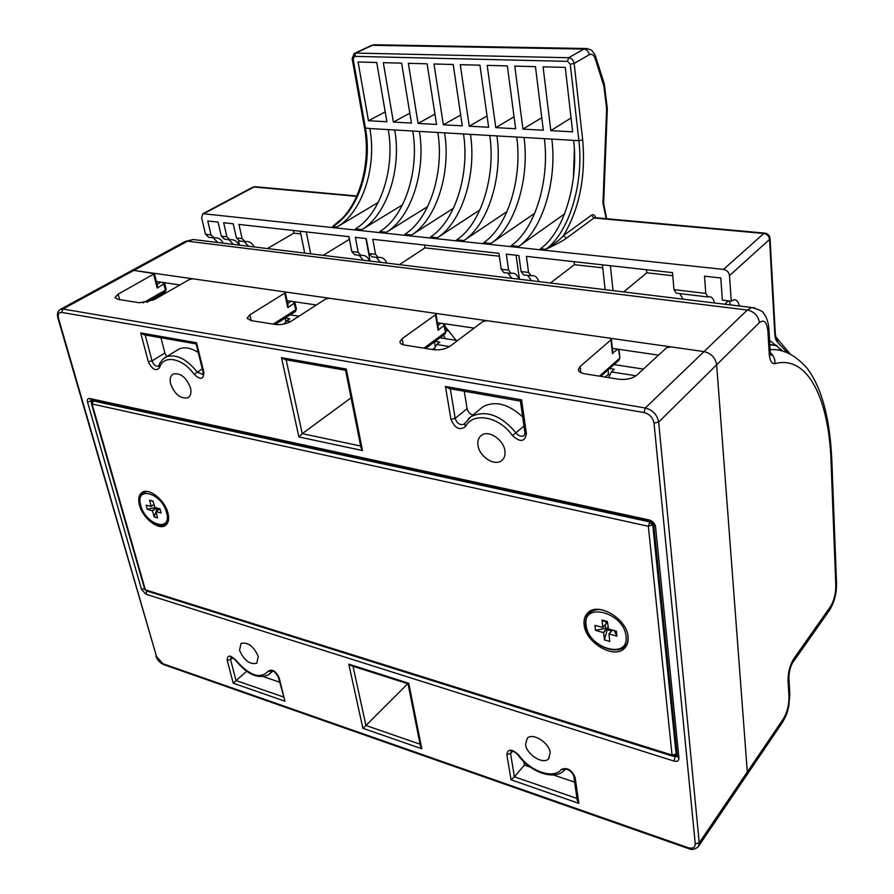 <?xml version="1.0" encoding="UTF-8"?>
<svg xmlns="http://www.w3.org/2000/svg" width="894" height="894" viewBox="0 0 894 894"><rect width="100%" height="100%" fill="white"/><g stroke="black" fill="none" stroke-linecap="round" stroke-linejoin="round"><path stroke-width="1.34" d="M550.201 752.703L548.614 758.805C543.306 764.996 526.667 754.648 525.571 744.579L527.214 738.31C532.5 732.242 549.195 742.612 550.201 752.703M258.254 656.475L256.813 663.225C249.817 664.778 244.062 660.476 239.547 650.307L241.022 643.445C248.029 641.959 253.773 646.295 258.254 656.475M504.898 450.788C505.468 455.292 504.294 458.633 501.389 460.79C494.259 466.366 479.329 456.476 478.011 445.413C477.374 440.787 478.592 437.367 481.654 435.166C488.772 429.779 503.68 439.736 504.898 450.788M190.489 387.907C191.573 392.824 190.668 396.12 187.796 397.785C180.51 399.003 174.788 394.388 170.653 383.939C169.514 378.944 170.43 375.603 173.402 373.916C180.7 372.798 186.399 377.458 190.489 387.907M654.017 423.108C652.922 417.554 649.58 414.034 643.993 412.525L61.675 312.408C58.68 312.308 57.641 314.33 58.557 318.499L156.539 656.554L162.943 663.728L687.978 847.635C692.738 848.92 695.174 847.657 695.264 843.835L654.017 423.108L658.654 422.08L716.653 364.808L747.317 771.98L783.267 718.988C787.133 712.484 789.033 705.12 788.966 696.895L788.05 680.848C787.994 672.467 789.894 665.114 793.749 658.789L830.481 606.59C833.979 600.813 835.756 593.851 835.812 585.726L831.029 461.36C828.95 398.802 807.695 354.773 774.953 363.634C771.723 364.093 769.812 360.751 769.198 353.611L767.935 331.596C766.918 322.075 764.079 319.08 759.397 322.6L716.653 364.808C715.412 357.723 711.199 353.32 704.025 351.599L133.843 270.401L130.893 271.016L133.843 270.401L154.427 273.687L118.142 294.16L115.035 297.434L117.885 299.345L139.386 302.775L153.958 299.769L189.349 279.543L192.892 278.805L284.393 291.835L285.32 292.439L284.694 293.176L249.918 314.8L247.202 318.063L250.868 320.555L275.631 324.5C281.152 325.036 286.315 323.952 291.131 321.259L325.572 299.032L329.338 298.238L434.808 313.258L436.015 314.04L435.501 314.755L402.166 338.647L399.931 341.787C399.976 343.43 401.574 344.536 404.725 345.095L433.556 349.688C439.904 350.325 445.424 349.141 450.118 346.157L482.872 321.527L486.884 320.678L609.775 338.178L611.373 339.217L610.982 339.854L580.083 366.518L578.373 369.367C578.429 371.558 580.564 373.033 584.788 373.815L618.782 379.235C626.158 379.995 632.08 378.71 636.55 375.357L666.522 347.8L670.813 346.872L704.025 351.599C711.199 353.32 715.412 357.723 716.653 364.808L747.317 771.98L746.278 775.813L747.317 771.98L699.231 842.841L658.654 422.08C657.202 414.671 652.743 409.977 645.289 407.988L62.915 309.033L60.066 309.547M163.099 282.493L165.535 290.081L143.062 302.876M164.72 283.32L157.188 288.091L157.389 285.354M146.862 302.328L164.977 291.992L166.195 289.187M293.523 301.624L295.825 309.682L273.229 324.12M295.076 302.552L287.801 307.704L287.991 304.955M275.207 324.433L295.154 311.66L296.395 308.776M617.709 349.163L612.871 352.884M600.734 376.352L618.693 360.394L619.497 358.393L599.483 376.151M443.469 323.606L445.57 332.222L423.957 348.157M444.955 324.678L438.082 330.255L438.261 327.584M425.611 348.425L444.81 334.233L446.039 331.328M278.392 677.205L284.929 701.187L233.245 683.228L227.199 660.331C227.333 654.777 230.239 654.754 235.915 660.253C249.627 675.853 260.433 679.474 268.334 671.115C272.156 668.734 275.777 670.969 279.174 677.831L284.929 701.187M283.253 696.884L236.05 680.569L246.632 671.305M263.629 676.736L279.61 682.156M227.199 660.331L230.529 659.56L236.05 680.569L233.245 683.228M160.942 337.742L164.887 353.018L166.809 356.527M176.721 350.437L179.068 348.995C184.544 346.671 190.936 347.833 198.256 352.493M523.817 761.71L524.365 765.119L530.276 767.119M553.442 774.975L574.652 782.161M479.53 409.608L482.983 406.77C495.22 400.478 508.44 403.864 522.666 416.906M464.277 391.237L467.081 408.659C467.92 412.011 469.909 414.112 473.049 414.972M196.144 343.944L144.146 334.781L140.716 332.926L196.546 342.737L203.821 372.239C203.743 379.57 200.513 380.263 194.143 374.329C182.532 357.801 163.177 354.359 159.579 367.68C155.902 371.558 152.148 369.546 148.303 361.668L140.716 332.926M203.821 372.239L202.972 371.602L196.132 343.922L196.546 342.737M573.825 776.316L577.178 799.951L578.831 803.36L511.044 779.791L506.831 754.536C508.004 748.524 511.994 748.725 518.799 755.117C530.153 771.399 553.688 779.557 561.432 769.41C567.154 767.108 571.735 769.823 575.166 777.556L578.831 803.36M576.965 798.443L514.408 776.808L524.365 765.119M506.831 754.536L510.575 753.631L514.408 776.808L511.044 779.791M520.487 401.149L521.582 399.841L526.387 433.668C524.934 441.96 520.297 442.608 512.463 435.613C499.221 416.358 472.859 411.665 465.517 426.572C459.728 430.785 454.867 428.36 450.934 419.297L445.458 386.465L521.582 399.841M520.42 401.138L449.269 388.588L445.458 386.465M420.046 744.188L365.937 725.481L362.875 728.286L348.794 664.141L408.77 683.262L421.8 748.77L362.875 728.286M408.033 683.832L420.403 745.976L421.8 748.77M353.018 666.242L365.937 725.481L407.753 683.72M408.77 683.262L408.022 683.809L351.376 665.728L348.794 664.141M351.074 397.819L302.261 433.657L298.909 436.954L281.498 357.667L346.302 369.043L362.495 450.542L298.909 436.954M346.302 369.043L345.598 370.328L360.986 447.648L362.495 450.542M345.576 370.295L285.108 359.634L281.498 357.667M608.635 377.614L611.306 371.915L614.29 369.256L609.552 368.518M643.378 369.077L613.988 364.573M608.021 369.881L608.568 374.787L609.395 374.921M605.216 377.067L608.501 374.139M433.869 349.733L436.652 344.514L439.87 342.134L435.121 341.396M457.572 340.558L439.926 337.843M434.45 341.888L435.177 346.202M432.428 349.509L434.283 348.124M284.124 323.997L286.438 320.957L289.801 318.8L285.152 318.074M298.954 316.208L290.17 314.856M285.052 318.13L285.767 321.482M161.982 295.176L160.305 294.919L155.165 297.858L156.841 298.115M155.165 297.858L155.433 298.92M155.478 281.375L179.873 284.951M286.281 300.563L316.364 304.966M437.457 322.723L474.122 328.109M612.368 348.381L658.532 355.142M456.108 340.335L445.313 326.869M445.402 338.692L443.435 335.261M213.331 237.826L208.637 237.268L205.519 234.262L201.619 217.678L202.927 213.7L252.913 187.137L255.639 186.779M787.58 352.862L777.858 342.547C776.104 341.106 775.076 338.055 774.763 333.395L769.555 239.413L729.504 275.62C728.934 272.178 726.934 270.111 723.514 269.407L202.927 213.7M729.504 275.62L731.27 301.2L733.918 299.725C736.466 299.456 738.31 301.546 739.439 306.016M707.344 296.897L676.222 293.176L673.987 289.645L705.813 293.4L704.483 276.179L720.799 277.989L722.386 300.127L731.27 301.2M673.987 289.645L672.5 272.625L526.41 256.388L528.555 272.447L531.137 275.833L532.165 275.631C535.115 275.453 537.339 277.442 538.858 281.599M530.421 275.743L523.672 274.939L521.079 271.564L518.9 255.55L506.328 254.153L508.563 270.089L511.178 273.441L512.217 273.251C515.201 273.072 517.47 275.061 519.012 279.185M510.463 273.352L503.847 272.569L501.21 269.217L498.953 253.337L372.798 239.313L375.547 254.365L378.408 257.561L379.514 257.394C382.688 257.282 385.158 259.182 386.901 263.104M377.648 257.472L371.926 256.79L369.043 253.594L366.283 238.586L355.376 237.379L358.181 252.309L361.075 255.494L362.182 255.326C365.389 255.215 367.87 257.114 369.635 261.003M360.304 255.405L354.694 254.734L351.789 251.56L348.962 236.664L238.944 224.439L242.118 238.597L245.179 241.637L246.331 241.492C249.661 241.425 252.276 243.246 254.187 246.945M244.375 241.536L239.491 240.955L236.418 237.916L233.233 223.802L223.679 222.74L226.886 236.787L229.97 239.815L231.133 239.681C234.474 239.614 237.111 241.425 239.033 245.101M229.166 239.715L224.383 239.145L221.287 236.128L218.058 222.114L207.777 220.974L211.04 234.921L214.147 237.927L215.298 237.782C218.661 237.726 221.31 239.525 223.243 243.179M233.457 244.42L228.976 239.693M238.497 240.788L239.48 245.157M248.521 246.263L244.073 241.503M300.775 233.904L293.88 233.133L293.333 230.484M293.88 233.133L267.362 248.554M499.355 256.232L424.985 247.862L424.516 245.057M348.828 236.653L349.342 239.368L323.192 255.349M646.507 269.731L646.809 272.804L623.666 291.925M672.78 275.721L646.809 272.804M602.735 267.854L574.44 264.669L574.093 261.685M300.239 231.244L304.709 253.103M310.699 253.829L306.251 231.915M365.914 238.553L370.071 261.059M516.117 255.237L519.414 279.23M602.411 264.825L605.137 289.667M613.049 290.639L610.379 265.719M574.44 264.669L550.413 283.007M683.05 299.155L679.842 293.612M705.813 293.4L707.97 296.976L708.875 296.741C711.479 296.473 713.378 298.562 714.563 302.988M730.633 304.955L729.057 300.932M217.756 242.509L213.253 237.815M363.288 260.232L359.086 255.259M380.442 262.322L376.285 257.316M511.714 278.302L507.926 273.05M531.427 280.694L527.706 275.419M728.319 300.842L724.676 304.228M769.578 340.391L782.663 350.85M445.905 330.478L449.056 330.948M603.64 203.877L602.969 203.139L603.718 204.558M595.762 217.734C594.734 214.918 593.258 214.079 591.37 215.242L563.522 235.535L566.226 238.363C562.717 240.944 555.9 244.598 545.753 249.325C569.042 232.943 584.028 182.935 578.887 140.66L570.26 64.212L567.5 61.351L354.661 56.356L353.108 58.848L365.478 128.278C372.764 166.776 357.891 212.146 332.691 226.517L342.223 218.348M378.251 202.413L337.027 226.975L332.691 226.517L339.251 221.209M573.613 140.358L578.887 140.66L582.676 139.9C585.849 176.777 579.468 208.648 563.522 235.535C560.426 239.279 554.515 243.872 545.753 249.325L540.49 248.755C563.835 232.429 578.809 182.532 573.613 140.358L551.833 139.095C557.275 180.879 542.289 230.306 518.71 246.431L564.561 213.912M518.71 246.431L511.234 245.626C534.903 229.579 549.877 180.32 544.345 138.659L524.029 137.475C529.773 178.778 514.799 227.601 490.94 243.459L534.746 213.253M490.94 243.459L483.654 242.676C507.591 226.886 522.554 178.23 516.732 137.061L496.919 135.91C502.942 176.733 487.979 224.953 463.852 240.553L506.987 211.587M463.852 240.553L456.733 239.793C480.927 224.26 495.891 176.185 489.789 135.497L470.445 134.368C476.737 174.721 461.785 222.382 437.412 237.726L479.91 209.922M437.412 237.726L430.472 236.988C454.912 221.701 469.853 174.196 463.494 133.966L444.597 132.871C451.157 172.765 436.216 219.857 411.62 234.966L453.47 208.246M411.62 234.966L404.848 234.239C429.5 219.198 444.43 172.251 437.814 132.48L419.364 131.407C426.159 170.855 411.24 217.398 386.431 232.272L427.667 206.559M386.431 232.272L379.816 231.557C404.68 216.75 419.588 170.352 412.737 131.027L394.712 129.976C401.73 168.988 386.834 214.996 361.846 229.635L402.468 204.871M337.027 226.975C362.204 212.571 377.078 167.1 369.825 128.535L388.231 129.596C395.316 168.497 380.419 214.359 355.387 228.942L361.846 229.635M393.371 122.087L383.325 62.658L401.618 63.139L411.43 123.059L393.371 122.087L409.821 113.214M418.079 123.428L408.357 63.318L427.097 63.809L436.563 124.434L418.079 123.428L434.953 114.13M443.357 124.802L433.992 63.988L453.202 64.491L462.287 125.83L443.357 124.802L460.689 115.024M495.779 127.641L487.185 65.374L507.356 65.91L515.637 128.725L495.779 127.641L514.072 116.812M550.805 130.636L543.083 66.838L565.276 67.419L572.641 131.82L550.805 130.636L571.054 117.986M469.249 126.199L460.265 64.67L479.944 65.184L488.638 127.261L469.249 126.199L487.051 115.929M368.451 120.735L358.069 61.999L376.743 62.491L386.89 121.729L368.451 120.735L385.202 111.895M522.945 129.116L514.788 66.1L535.461 66.637L543.306 130.222L522.945 129.116L541.764 117.695M573.423 177.582L574.373 149.421M765.052 233.144L763.8 233.49L723.514 269.407M591.37 215.242L594.007 218.002L763.8 233.49C767.119 234.116 769.041 236.094 769.555 239.413L770.036 238.34M424.985 247.862L399.428 264.635M676.914 753.005L675.808 755.218L672.791 756.19L672.053 755.061L648.351 526.275L92.037 403.976L145.364 589.816L672.053 755.061L676.132 754.067L652.788 525.27L649.592 521.861L92.428 400.78M91.423 403.607L144.683 589.157L146.46 590.867L672.467 756.089M139.486 505.255C142.66 517.939 158.104 530.321 165.077 525.661C168.497 523.426 169.447 519.168 167.916 512.91C164.865 500.215 149.354 487.711 142.403 492.225C138.816 494.494 137.855 498.841 139.486 505.255M584.151 624.872C585.604 642.808 614.223 659.638 624.526 648.284C627.376 645.412 628.549 641.546 628.057 636.684C626.873 618.715 598.231 601.796 587.961 612.681C584.81 615.653 583.547 619.721 584.151 624.872M93.669 400.378L92.037 403.976L91.378 403.44L93.244 400.288M653.525 524.465L648.351 526.275L649.938 521.504M162.652 525.326L166.429 524.61M142.749 492.046L140.872 495.321M587.961 612.669L585.503 620.771M618.112 650.072L625.934 646.608M151.242 506.384L153.936 504.473L151.142 506.462L146.102 505.11L147.264 509.278L152.483 510.843L154.17 516.933L157.623 517.883L155.947 511.781L157.165 508.071M156.048 511.647L159.948 508.82L161.121 513.022L156.048 511.647L159.981 508.842M151.209 506.451L149.544 500.193L153.008 501.109L154.885 507.457L159.97 508.82M154.17 516.933L155.947 511.77M153.142 501.579L149.544 500.193M147.264 509.278L155.187 507.546M604.456 639.925L609.786 641.389L608.937 634.025L616.949 636.115L616.357 631.108L608.49 629.007L607.35 621.431L601.986 620.011L602.858 627.432L594.923 625.375L595.549 630.337L603.562 632.695L604.456 639.925L607.696 627.99L603.562 632.695M595.549 630.337L607.696 627.99M606.925 622.749L601.986 620.011M614.156 630.527L616.949 636.115M602.858 627.432L607.037 622.693L607.551 623.051M145.867 594.197L141.487 589.302L87.545 402.155C86.986 399.54 87.69 398.311 89.668 398.489L649.122 519.95C652.709 521.057 654.844 523.336 655.548 526.778L678.926 758.123C678.881 760.861 677.239 761.844 673.987 761.085L145.867 594.197L146.951 591.023M156.539 656.554L57.954 318.197M162.943 663.728L163.904 664.667L688.313 848.518M687.978 847.635L688.604 848.618C691.699 850.16 694.917 849.524 698.248 846.707L699.231 842.841L695.264 843.835M643.993 412.525L645.289 407.988L747.306 310.039L187.472 241.19L193.182 239.525L197.272 240.017M61.675 312.408L62.915 309.033L187.472 241.19L185.226 241.458L193.182 239.525L751.709 307.514L747.306 310.039C754.257 311.57 758.291 315.761 759.397 322.6M58.557 318.499L57.909 318.041C56.814 313.783 57.741 310.844 60.669 309.223L184.522 241.849M655.548 526.778L649.122 519.95M678.926 758.123L677.25 756.324L653.793 525.549M677.272 756.581L672.903 756.212M673.987 761.085L675.104 756.916L677.049 754.301M141.487 589.302L144.56 588.721M91.344 402.389L91.188 399.853M87.545 402.155L92.987 400.233M89.668 398.489L91.222 399.853L649.782 521.425M153.712 274.436L157.188 288.091M118.142 294.16L119.606 299.624M157.12 284.303L160.898 282.169M580.083 366.518L580.809 372.608M610.982 339.854L612.502 353.722M618.514 349.275L619.844 357.566M160.797 294.383L160.954 295.02M435.501 314.755L438.082 330.255M402.166 338.647L403.261 344.782M437.915 325.472L440.977 323.248M249.918 314.8L251.236 320.611M284.694 293.176L287.801 307.704M287.678 303.491L291.187 301.278M279.174 677.831L278.325 676.948C275.386 672.444 273.318 670.399 272.134 670.791L271.675 671.338L272.245 670.835M232.697 657.693L230.529 659.56L231.054 656.989L235.915 660.253M235.569 660.387C247.314 674.769 258.444 679.507 268.96 674.579L271.675 671.338L268.334 671.115M158.663 366.082L158.45 366.194C155.724 366.607 153.578 364.83 152.025 360.885L164.887 353.018M159.579 367.68L158.875 365.657L159.87 363.221L162.831 359.209L166.195 356.907L164.194 358.092M148.303 361.668L152.025 360.885L145.208 334.959M202.826 374.474L197.239 372.083C186.477 358.751 176.129 353.689 166.195 356.907L179.068 348.995M194.143 374.329L202.29 368.864M561.432 769.41L565.008 769.566L564.449 770.181C554.66 781.11 530.097 772.181 518.129 755.162M575.166 777.556L573.769 776.003C570.886 768.985 564.494 768.706 565.097 769.466M512.653 751.239L510.575 753.631L511.178 751.273C512.564 750.647 514.843 751.899 518.028 755.028L518.799 755.117M526.387 433.668L524.89 432.506L520.431 401.171M524.353 435.311L523.906 435.669C521.28 436.954 518.676 436.06 516.095 432.987C501.065 415.185 486.079 409.698 471.127 416.548L468.232 418.839M512.463 435.613L523.973 426.103M465.517 426.572L464.522 423.655L463.863 424.304C459.874 425.399 456.979 423.421 455.169 418.37L450.285 388.767M450.934 419.297L455.169 418.37L467.081 408.659M360.673 446.028L302.261 433.657L286.147 359.824M636.036 375.793L611.306 371.915M449.57 346.548L436.652 344.514M290.561 321.605L286.438 320.957M786.72 352.515L778.696 349.833L770.103 349.476M783.267 718.988L782.205 722.777L746.624 775.288M788.966 696.895L789.793 693.632M754.782 307.916L751.709 307.514C759.822 309.816 763.789 311.805 763.61 313.459C766.65 316.957 768.438 322.343 768.963 329.629L768.929 329.048M767.935 331.596L768.963 329.629L770.192 351.018M769.198 353.611L770.226 351.599L771.198 355.387L769.779 352.873M774.953 363.634C775.199 359.209 773.656 355.577 770.326 352.728M831.029 461.36L831.8 459.516C829.878 417.979 821.664 387.571 807.148 368.283C795.112 354.829 782.775 348.615 770.114 349.655M835.812 585.726L836.516 583.179M830.481 606.59L829.241 610.591L792.933 662.286M793.749 658.789L792.531 662.856C790.117 667.405 788.921 672.579 788.921 678.345L788.888 677.663M788.05 680.848L788.921 678.345L789.838 694.381L788.731 706.517C787.145 711.736 788.217 712.06 782.541 722.285M205.519 234.262L211.04 234.921M521.079 271.564L528.555 272.447M501.21 269.217L508.563 270.089M369.043 253.594L375.547 254.365M351.789 251.56L358.181 252.309M236.418 237.916L242.118 238.597M221.287 236.128L226.886 236.787M776.685 345.43L769.823 344.503M769.835 344.738L777.031 345.71M582.676 139.9L574.149 63.452L589.325 54.713C591.862 53.539 593.851 54.97 595.292 58.982L603.875 85.947L606.613 108.666L602.969 203.139L606.199 218.684M204.022 213.565L254.008 186.991L356.672 196.356M595.426 217.7L594.007 218.002L566.226 238.363M352.147 58.591L364.506 127.864L369.825 128.535M353.108 58.848L352.135 58.512L354.236 53.472M551.833 139.095L544.345 138.659M524.029 137.475L516.732 137.061M496.919 135.91L489.789 135.497M470.445 134.368L463.494 133.966M444.597 132.871L437.814 132.48M419.364 131.407L412.737 131.027M394.712 129.976L388.231 129.596M354.661 56.356L355.778 53.081L354.784 53.227L371.368 45.438L375.972 44.801M355.778 53.081L372.351 45.292L583.871 49.092L568.618 57.741L355.778 53.081M370.753 45.728L374.072 44.767L585.447 48.499L583.871 49.092C586.855 49.483 588.677 51.36 589.325 54.713M252.521 187.338L254.935 186.712L356.84 195.987M774.763 333.395L775.221 332.222M777.858 342.547L776.216 337.451M570.26 64.212L574.149 63.452C573.467 60.043 571.624 58.144 568.618 57.741L567.5 61.351M587.246 48.555L585.447 48.499C589.895 49.271 592.13 50.086 592.152 50.958C594.521 53.897 595.739 55.998 595.829 57.25L595.672 56.78M606.613 108.666L607.317 108.565L604.243 83.734M603.875 85.947L604.389 84.204L595.829 57.25L595.292 58.982M591.94 611.027L592.051 610.256M166.563 512.541C172.52 532.746 145.644 525.18 140.794 505.613C134.469 485.476 161.613 492.438 166.563 512.541M156.931 508.909L159.031 509.479M156.595 507.915L152.483 510.843M153.924 504.417L151.231 506.328M156.26 507.826L152.304 510.642M627.744 635.153L627.599 634.114M625.968 636.126C629.465 660.197 588.118 648.575 586.162 625.42C581.882 601.383 623.99 612.189 625.968 636.126M607.317 629.812L611.608 630.963M612.457 630.069L609.038 633.991M607.037 622.615L602.891 627.309M607.462 627.733L603.316 632.438M612.513 630.08L609.093 633.991M605.216 624.761L605.607 627.979M606.356 621.989L607.462 622.28M155.936 656.084C157.366 660.051 159.881 662.867 163.501 664.533M548.614 758.805L549.195 758.112M501.389 460.79L502.774 459.561M187.796 397.785L188.768 397.159M165.144 291.902L166.228 289.321L164.429 282.694M154.427 273.687L157.489 285.734M295.366 311.537L296.428 308.933L294.763 301.803M290.874 314.397L291.008 314.99M578.373 369.367L578.474 370.239M611.373 339.217L612.882 353.074M618.972 349.342L619.866 357.745L618.972 360.148M161.568 293.936L161.881 295.165M445.056 334.065L446.072 331.506L444.586 323.773M436.015 314.04L438.351 328.098M399.931 341.787L400.076 342.592M247.202 318.063L247.37 318.767M285.32 292.439L288.091 305.402M115.035 297.434L115.203 298.037M746.278 775.813L698.594 846.205M272.949 671.025L270.189 673.484M203.016 371.792L202.849 374.43M524.923 432.752L524.432 435.222M482.983 406.77L471.127 416.548L464.522 423.655M829.621 610.054C834.348 602.176 836.65 593.392 836.538 583.726L831.8 459.516M607.317 108.565L603.64 203.72L606.657 218.728M364.517 127.954C371.155 163.267 359.377 204.815 338.144 222.181M595.013 217.667L764.526 233.099C767.812 233.535 769.645 235.357 770.058 238.575L775.243 332.467C775.411 335.619 775.992 337.563 776.975 338.312L790.195 354.058M676.981 753.642L675.931 755.061M144.75 589.369L146.001 590.722M166.139 524.89L165.077 525.661M625.889 646.675L624.526 648.284M140.537 505.434C144.437 520.531 164.764 533.103 168.53 519.861M148.058 491.599C141.107 491.89 138.592 496.483 140.514 505.356M585.57 624.951C587.794 649.659 631.41 661.035 627.8 635.377L627.666 634.394M599.852 609.484C589.761 609.775 584.989 614.893 585.559 624.828M612.401 630.058L608.937 634.025"/></g></svg>
